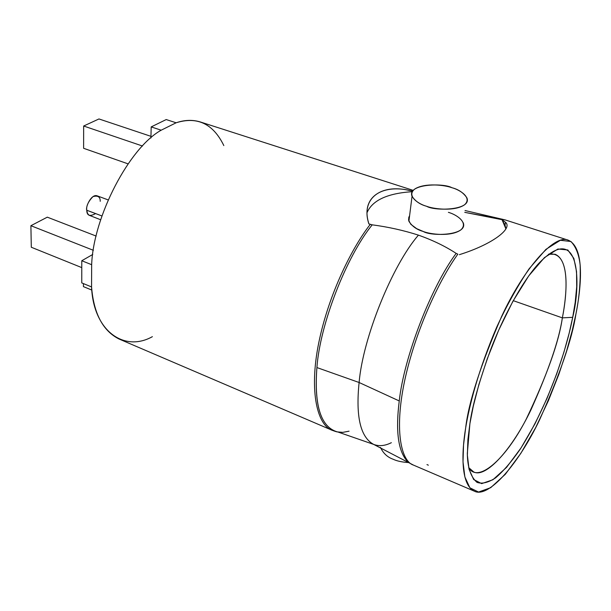 <?xml version="1.0" encoding="UTF-8"?>
<svg xmlns="http://www.w3.org/2000/svg" width="611" height="611" viewBox="0 0 611 611"><rect width="100%" height="100%" fill="white"/><g stroke="black" fill="none" stroke-linecap="round" stroke-linejoin="round"><path stroke-width="0.92" d="M391.353 442.692C384.961 445.908 379.057 446.473 373.634 444.388C360.459 437.262 355.617 416.633 359.108 382.501L316.91 367.562C314.008 406.582 321.218 428.128 338.54 432.198M349.072 431.175L342.763 432.367L336.73 431.84C320.622 426.356 314.008 404.933 316.91 367.562L359.108 382.501C362.858 338.013 392.254 265.227 418.428 235.136C403.734 230.408 388.336 226.971 372.221 224.833C346.254 256.712 319.889 324.64 316.91 367.562C319.889 324.64 346.254 256.712 372.221 224.833C388.336 226.971 403.734 230.408 418.428 235.136C392.254 265.227 362.858 338.013 359.108 382.501L399.25 400.953C403.947 357.259 431.106 286.926 456.157 253.382C445.335 246.286 432.756 240.199 418.428 235.136C432.756 240.199 445.335 246.286 456.157 253.382L457.838 254.168C440.989 277.447 417.069 326.014 405.452 377.117C393.858 428.326 400.679 461.152 413.464 465.101C400.679 461.152 393.858 428.326 405.452 377.117C417.069 326.014 440.989 277.447 457.838 254.168L456.157 253.382C431.106 286.926 403.947 357.259 399.25 400.953L359.108 382.501C355.617 416.633 360.459 437.262 373.634 444.388L338.433 432.183M513.255 300.658L562.357 317.873C566.657 295.816 570.132 260.668 555.093 254.26L548.441 254.237C570.773 250.235 567.329 293.517 562.357 317.873L513.255 300.658M468.675 467.598L473.708 471.944C485.989 478.505 512.323 448.787 530.791 410.21C548.609 370.503 559.134 339.724 562.357 317.873C558.928 341.969 546.883 375.719 526.239 419.131C504.678 460.992 477.336 483.385 468.675 467.598M152.399 336.661C123.972 352.616 93.307 330.734 91.558 286.933C93.743 313.58 102.923 330.948 119.099 339.036L332.3 430.343C317.88 425.646 308.608 392.736 318.743 342.847C328.901 293.066 352.807 246.485 370.281 224.374L368.868 223.893C360.528 198.796 380.63 183.437 409.591 190.533M91.658 264.693C93.33 216.569 129.425 147.702 161.182 130.196C129.425 147.702 93.33 216.569 91.658 264.693L91.558 286.933L81.759 282.916L81.775 260.737L91.658 264.693L81.775 260.737L92.757 254.466L81.775 260.737L81.759 282.916L91.558 286.933M413.227 190.372L200.255 121.94C192.595 119.619 184.553 119.901 176.128 122.78C197.315 116.182 213.216 123.781 223.832 145.586M91.833 290.08L83.424 286.62L83.432 283.596L83.424 286.62L91.833 290.08M83.654 126.019L142.523 146.029L83.654 126.019L98.967 118.954L83.654 126.019L83.623 148.305L83.654 126.019M150.948 136.337L98.967 118.954L150.948 136.337M428.342 465.177L426.974 464.597M176.128 122.78L161.182 130.196L151.2 126.905L150.909 137.994L151.2 126.905L166.215 119.557L176.128 122.78L166.215 119.557L151.2 126.905L161.182 130.196M575.936 313.978C572.087 339.082 559.936 374.436 539.49 420.04C518.327 464.352 488.25 498.706 474.327 491.168C460.61 484.752 461.526 452.896 465.651 427.983C468.553 402.428 480.552 365.225 501.646 316.383C523.627 268.962 554.261 233.845 568.169 240.154C585.453 247.531 581 288.598 575.936 313.978C579.243 297.969 580.649 281.625 580.152 264.953C578.968 254.573 575.898 246.76 570.949 241.513L560.363 240.283L545.921 249.349L529.065 268.848C517.311 286.414 506.496 305.912 496.621 327.343C478.352 370.045 469.34 405.406 465.651 427.983L463.528 445.083L463.008 461.954L464.872 476.954L469.905 487.822L478.558 492.046L490.686 487.693L505.312 474.304L520.847 453.331L535.641 427.669L548.479 400.518L558.805 374.444L566.596 351.004L572.163 330.841L575.936 313.978M568.169 240.154L505.129 219.899L500.562 219.219L502.021 219.693L505.03 225.146L505.916 228.888L502.021 219.693L464.757 212.345L505.121 219.899M505.03 225.146L505.496 222.289C513.125 228.552 492.031 244.522 459.35 254.68C492.031 244.522 513.125 228.552 505.496 222.289L502.021 219.693M408.652 462.382C398.464 453.255 395.325 432.779 399.25 400.953C395.554 430.358 398.036 450.238 406.697 460.595M572.698 317.323L569.185 333.11L563.976 352.005L556.674 373.97L546.998 398.418L534.953 423.851L521.091 447.84L506.565 467.369L492.932 479.742L481.667 483.629L473.662 479.528L469.049 469.271L467.377 455.226L467.904 439.492L469.912 423.583L473.334 406.01L478.932 384.365L487.273 358.733L498.668 330.23L512.866 301.36L528.752 275.867L544.432 257.621L557.904 249.005L567.825 249.975L573.874 258.453L576.547 271.59L576.7 286.849L575.188 302.445L572.698 317.323C580.862 285.383 581.038 218.83 538.024 264.181C520.549 283.817 501.914 319.813 490.266 350.661C478.993 381.997 472.211 406.307 469.912 423.583L467.331 453.263C467.484 467.247 470.699 476.947 476.992 482.362C481.987 484.149 488.166 482.659 495.552 477.894C503.449 471.096 511.651 461.549 520.16 449.261C550.839 401.114 567.756 344.085 572.698 317.323L562.357 317.873L572.698 317.323M412.624 191.136C383.929 183.46 362.254 195.741 367.86 220.097L368.868 223.893L372.221 224.833L370.281 224.374C352.807 246.485 328.901 293.066 318.743 342.847C308.608 392.736 317.88 425.646 332.3 430.343L335.66 431.534M367.074 212.544C372.412 200.271 387.489 193.313 412.28 191.678C387.489 193.313 372.412 200.271 367.074 212.544M448.398 212.353C456.119 214.415 469.011 222.557 460.77 229.965C450.987 236.923 430.266 234.349 423.247 231.47L416.694 228.674L410.852 224.329L408.583 220.166L408.828 217.249L409.584 215.836L408.896 221.274C412.081 226.314 416.87 229.713 423.247 231.47C431.503 236.678 468.324 235.556 463.23 222.748M451.873 187.699C458.449 189.364 463.451 192.748 466.888 197.849C472.097 210.337 434.94 211.36 426.577 206.266C420.131 204.54 415.289 201.218 412.043 196.299C406.903 183.804 443.555 182.796 451.873 187.699C444.823 185.057 424.958 182.582 414.846 188.975C406.025 195.841 418.466 204.105 426.577 206.266C433.68 209.084 454.607 211.627 464.444 204.868C472.723 197.674 459.671 189.716 451.873 187.699M408.935 462.588C402.122 462.176 396.867 461.053 393.156 459.243C387.489 457.257 383.257 453.316 380.462 447.412C383.257 453.316 387.489 457.257 393.156 459.243C396.867 461.053 402.122 462.176 408.935 462.588M502.15 219.143L498.591 218.776M31.298 247.249L30.894 225.703L47.299 217.165L96.179 236.075L47.299 217.165L30.894 225.703L31.298 247.249L81.423 267.473L31.298 247.249M93.368 250.304L30.894 225.703L93.368 250.304M128.043 163.847L83.623 148.305L128.043 163.847M95.599 213.575C89.786 216.768 86.846 215.66 86.762 210.245C86.136 206.167 88.198 201.63 92.941 196.635C97.882 195.268 100.311 196.834 100.219 201.325M108.132 199.889L97.172 195.841C91.39 193.565 85.28 207.121 86.762 210.245L87.48 213.308L88.923 215.171L100.7 219.777M86.762 210.245L101.953 215.966L86.762 210.245M474.327 491.168L413.464 465.101L373.619 444.38M465.024 210.528L505.129 219.899M412.043 196.299L408.896 221.274"/></g></svg>
